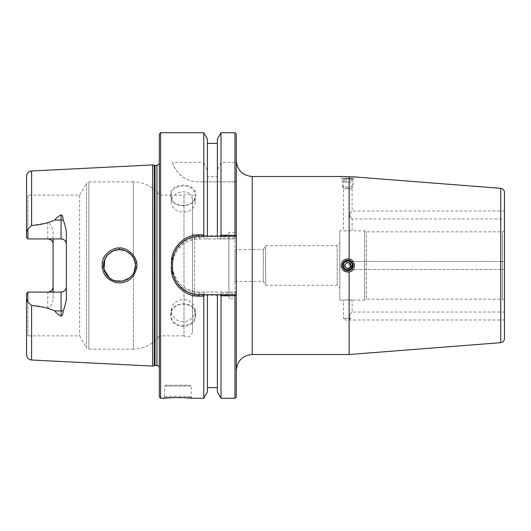 <?xml version="1.0" encoding="UTF-8"?>
<svg xmlns="http://www.w3.org/2000/svg" width="531" height="531" viewBox="0 0 531 531"><rect width="100%" height="100%" fill="white"/><g stroke="black" fill="none" stroke-linecap="round" stroke-linejoin="round"><path stroke-width="0.4" stroke-dasharray="2.65 1.99" d="M236.295 370.439L236.295 160.561L236.295 370.439M341.167 178.881L354.442 178.881L341.167 178.881L341.167 176.491L347.898 176.737M349.126 354.509L349.126 176.73L354.442 176.909L354.442 178.881M236.295 134.077L236.295 164.119L234.967 162.406L234.967 132.75M234.967 398.25L234.967 293.145L221.022 293.145L220.272 292.05L236.295 292.05L236.295 396.922M220.272 238.95L199.125 238.95C182.664 238.419 169.064 255.464 173.239 271.421C177.069 284.291 185.697 291.161 199.125 292.05L236.295 292.05L236.295 238.95L220.272 238.95L221.022 237.855L234.967 237.855L236.268 238.95M234.967 237.855L234.967 181.867L236.295 181.867L236.295 238.95L199.125 238.95A26.55 26.55 0 0 0 172.575 265.5A26.55 26.55 0 0 0 199.125 292.05L220.272 292.05M203.778 132.75L203.778 162.406L172.575 162.406C174.195 170.212 183.467 181.834 198.163 181.867L236.295 181.867L236.295 164.119M343.504 265.5A4.301 4.301 0 0 0 350.699 268.686L349.438 269.482L352.106 265.5C352.133 261.956 347.393 260.489 350.699 262.314A4.301 4.301 0 0 0 343.504 265.5C343.756 262.885 345.19 261.451 347.805 261.199C352.033 262.314 353.049 264.763 350.845 268.54C347.068 270.744 344.619 269.728 343.504 265.5C344.619 269.728 347.068 270.744 350.845 268.54C353.049 264.763 352.033 262.314 347.805 261.199C345.19 261.451 343.756 262.885 343.504 265.5A4.301 4.301 0 0 0 349.956 269.23A4.301 4.301 0 0 0 349.956 261.77A4.301 4.301 0 0 0 343.504 265.5M350.699 268.686C347.393 270.511 352.133 269.044 352.106 265.5C351.456 262.951 350.566 261.624 349.438 261.517L350.699 262.314C348.721 264.438 348.721 266.562 350.699 268.686M349.438 261.517L504.45 261.517L504.45 269.482L504.45 261.517L504.45 265.5L504.45 261.517L349.438 261.517C351.854 262.374 352.398 264.644 351.057 268.314C347.34 270.631 351.814 269.317 352.106 265.5M350.367 259.38A6.637 6.637 0 0 0 341.167 265.5A6.637 6.637 0 0 0 350.367 271.62A6.637 6.637 0 0 0 353.938 262.971M504.45 192.368L504.45 338.632M504.45 300.334L504.45 230.666L504.45 300.334L502.426 299.165L502.426 231.835L502.426 299.165L366.39 299.165L366.39 231.835L366.39 299.165L364.638 300.181L364.638 230.819L364.638 300.181L347.805 299.909C358.73 300.5 345.269 299.597 343.504 300.181L343.504 318.414L350.699 318.414C347.393 316.104 352.133 312.062 352.106 312.042C352.133 312.062 347.393 316.104 350.699 318.414L343.504 318.414L347.805 321.003L349.458 320.007L504.45 320.007L504.45 312.042L504.45 320.007M504.45 218.958L504.45 210.993L504.45 218.958L352.106 218.958L349.438 214.975L351.057 217.79C347.34 215.652 351.814 210.986 352.106 210.993C351.456 211.331 350.566 212.659 349.438 214.975M339.84 300.181L339.84 230.819L339.84 300.181L347.805 299.909M343.504 178.881L352.106 178.881L343.504 178.881L343.504 230.819L352.106 230.819L339.84 230.819M350.699 318.414C348.721 320.372 348.721 320.372 350.699 318.414C348.721 320.372 348.721 320.372 350.699 318.414M504.45 210.993L352.106 210.993L352.106 178.881M504.45 312.042L352.106 312.042L352.106 300.181M339.84 243.045L339.84 287.955L339.84 243.045L337.185 245.7L337.185 285.3L337.185 245.7L265.653 245.7L265.653 285.3L265.653 245.7L263.33 249.57L263.33 281.43L263.33 249.57L234.967 249.57L234.967 281.43L234.967 249.57M504.45 230.666L502.426 231.835L366.39 231.835L364.638 230.819L352.106 230.819L352.106 218.958M171.247 195.508L171.247 201.979A11.947 10.129 0 0 1 183.195 191.844A11.947 10.129 0 0 1 195.142 201.979L195.142 195.508C195.919 182.757 170.458 182.764 171.254 195.508C170.464 208.856 195.919 208.869 195.142 195.508L195.753 195.156C196.53 208.145 172.236 209.891 170.783 196.722C167.504 182.491 196.424 180.739 195.753 195.156M160.627 132.75L160.627 398.25M172.575 162.406A26.55 26.55 0 0 0 198.163 181.867L203.778 181.867L203.778 237.503L204.528 238.95M204.528 292.05L203.778 293.497L199.125 293.497C185.08 292.561 176.053 285.313 172.044 271.746C167.677 254.92 181.901 236.945 199.125 237.503L203.778 237.503M203.778 293.497L203.778 398.25M195.753 315.228C196.53 328.935 172.236 330.581 170.783 316.927C167.504 300.951 196.424 298.727 195.753 315.228L195.142 314.983C195.919 300.48 170.458 300.493 171.254 314.983C170.464 329.021 195.919 329.034 195.142 314.983L195.142 310.602A11.947 11.078 180 0 1 183.195 321.68A11.947 11.078 180 0 1 171.247 310.602A11.947 11.078 180 0 1 183.195 299.524A11.947 11.078 180 0 1 195.142 310.602M174.022 397.5L180.235 397.46M195.142 201.979A11.947 10.129 0 0 1 183.195 212.108A11.947 10.129 0 0 1 171.247 201.979M171.247 314.983L171.247 310.602M236.262 236.295L199.125 236.295A26.55 26.55 0 0 0 172.575 262.845L172.575 268.155A26.55 26.55 0 0 0 199.125 294.705L236.262 294.705M236.268 292.05L234.967 293.145M207.422 139.062L207.422 170.67L203.778 162.406M165.406 385.24L190.363 385.24L165.406 385.24L164.61 386.037L191.16 386.037L164.61 386.037L164.61 396.922M164.63 396.916C163.243 396.013 192.892 396.133 191.16 396.922C192.892 396.126 163.229 396.02 164.63 396.916L163.429 398.243M26.55 354.708L26.55 299.072L27.877 301.953L31.595 305.537L47.79 308.179C50.505 307.588 52.277 304.356 53.1 298.482L53.1 292.077M47.79 308.179L47.79 292.077L27.877 292.077L27.877 335.857L27.877 292.077L47.79 292.077A5.31 5.31 0 0 0 53.1 286.767L53.1 232.518C52.051 226.299 50.279 223.066 47.79 222.821L31.595 225.463L27.877 229.047L26.55 231.928L26.55 176.292M53.1 238.923L53.1 232.518M152.662 164.922L152.662 366.078M119.349 248.004C125.19 247.227 135.591 253.957 136.261 261.478C137.609 272.702 132.916 279.804 122.176 282.771C112.24 283.514 105.702 279.1 102.569 269.529C98.839 259.347 110.169 247.121 119.349 248.004L119.409 249.57C114.032 248.873 104.415 255.199 103.923 262.055C102.709 270.047 105.629 276.007 112.685 279.93C122.721 285.094 135.836 276.737 135.412 265.507L133.42 257.8L132.445 256.254M105.065 258.716L104.766 259.387M109.194 277.667L115.214 280.846M129.511 277.866L133.42 273.2L134.19 271.6M135.359 266.754L133.42 273.2C126.637 287.47 102.609 281.41 103.545 265.5C102.609 249.59 126.637 243.53 133.42 257.8L135.405 265.5C136.513 257.17 126.325 248.793 119.409 249.57M135.405 265.527L135.359 266.741M192.368 398.25L191.16 396.922L191.16 386.037L190.363 385.24M207.422 294.705L207.422 391.938M159.3 396.922L159.3 134.077M159.3 370.326L159.3 160.674M234.967 162.406L221.022 162.406L217.378 170.67L217.378 176.498L207.422 176.498L207.422 170.67M192.487 297.227L192.487 233.773L192.487 297.227L194.512 295.203L194.512 235.797L194.512 295.203L228.901 295.203L228.901 235.797L228.901 295.203M192.487 233.773L194.512 235.797L228.901 235.797M192.487 331.609L192.487 199.39L192.487 331.609C191.379 336.475 188.545 337.889 183.991 335.857L183.991 195.142L183.991 335.857L159.3 335.857L159.3 195.142L159.3 335.857C152.802 344.44 144.18 348.86 133.42 349.132L133.42 273.2L133.42 349.132L88.836 349.132L88.836 181.867L88.836 349.132C87.031 348.475 86.261 348.031 86.54 347.805L86.54 183.195L79.643 195.142L27.877 195.142L27.877 238.923L47.79 238.923A5.31 5.31 0 0 1 53.1 244.233M234.967 298.707L234.967 232.293L234.967 298.707L228.901 298.707L228.901 232.293L228.901 298.707M234.967 232.293L228.901 232.293M26.55 293.404L27.877 292.077L26.55 293.404L26.55 336.621L26.55 299.072M61.065 238.923L27.877 238.923L27.877 195.142L26.55 194.379L26.55 237.596L27.877 238.923L26.55 237.596L26.55 194.379M66.375 299.464L66.375 231.536M27.877 301.953L27.877 292.077L61.065 292.077M79.643 195.142L79.643 335.857L79.643 195.142M26.55 231.928L26.55 237.596L27.877 238.923L47.79 238.923L47.79 222.821M192.487 199.39C191.379 194.525 188.545 193.111 183.991 195.142L159.3 195.142C152.802 186.56 144.18 182.14 133.42 181.867L133.42 257.8L133.42 181.867L88.836 181.867L86.54 183.195L86.54 347.805L79.643 335.857L27.877 335.857L26.55 336.621M27.877 238.923L27.877 229.047M53.1 286.767L53.1 298.482M203.778 181.867L234.967 181.867M221.022 162.406L221.022 132.75M221.022 237.855L221.022 181.867M217.378 139.062L217.378 170.67M217.378 181.867L217.378 238.95L217.378 181.867M217.378 236.295L217.378 176.498M207.422 236.295L207.422 176.498M221.022 398.25L221.022 293.145M217.378 294.705L217.378 391.938M207.422 181.867L207.422 238.95L207.422 181.867M346.272 182.199L350.872 182.199L344.738 182.199L346.272 182.199L346.272 178.217L349.338 178.217L346.272 178.217L346.272 182.199M349.338 178.217L349.338 182.199L349.338 178.217L350.872 178.217L349.338 178.217M350.872 178.217L350.872 182.199M344.738 178.217L346.272 178.217L344.738 178.217L344.738 182.199M343.159 178.217L342.495 178.881L353.115 178.881L342.495 178.881L342.495 186.846L353.115 186.846L342.495 186.846L344.486 188.837L351.124 188.837L344.486 188.837A6.027 6.027 0 0 1 351.124 188.837L353.115 186.846L353.115 178.881L352.451 178.217L343.159 178.217L352.451 178.217M346.272 268.155L349.338 268.155L350.872 265.5L349.338 262.845L346.272 262.845L344.738 265.5L346.272 268.155M353.115 265.5A5.31 5.31 0 0 0 347.805 260.19A5.31 5.31 0 0 0 342.495 265.5A5.31 5.31 0 0 0 347.805 270.81A5.31 5.31 0 0 0 353.115 265.5M351.124 265.5A3.319 3.319 0 0 0 347.805 262.181A3.319 3.319 0 0 0 344.486 265.5A3.319 3.319 0 0 0 347.805 268.819A3.319 3.319 0 0 0 351.124 265.5M252.225 176.491L252.225 354.509M500.72 342.668L500.72 188.332M31.595 305.537L31.595 360.011M31.595 170.989L31.595 225.463M199.125 237.503L199.125 238.95M199.125 292.05L199.125 293.497M154.309 165.36L154.309 365.64M154.992 165.453L154.992 365.547M156.917 165.453L156.917 365.547M159.546 162.426L159.546 368.574L159.546 162.426M349.438 269.482L504.45 269.482L349.438 269.482M234.967 281.43L263.33 281.43L265.653 285.3L337.185 285.3L339.84 287.955M159.3 163.973L159.3 367.027"/><path stroke-width="0.8" d="M349.126 272.005C344.453 272.337 341.798 270.166 341.167 265.5C341.798 260.834 344.453 258.663 349.126 258.995C356.049 260.017 356.049 270.983 349.126 272.005L349.126 354.509L252.225 354.509L252.225 176.491C242.548 175.549 237.238 170.239 236.295 160.561M347.898 176.737L349.126 176.73L349.126 258.995M500.72 188.332C503.01 188.711 504.251 190.058 504.45 192.368L504.45 338.632C504.251 340.942 503.01 342.289 500.72 342.668L500.72 188.332L354.442 176.909L341.167 176.491L252.225 176.491M234.967 295.787L236.262 294.705L220.272 294.705L221.022 295.787L234.967 295.787L234.967 398.25L236.295 396.922L236.295 134.077L234.967 132.75L234.967 235.213L221.022 235.213L220.272 236.295L236.262 236.295L234.967 235.213M353.938 262.971A6.637 6.637 0 0 0 350.367 259.38M204.528 236.295L203.778 234.828L199.125 234.828C184.204 234.496 171.035 247.831 171.347 262.825L171.347 268.175C171.035 283.169 184.204 296.504 199.125 296.172L203.778 296.172L204.528 294.705L199.125 294.705C184.868 295.024 172.276 282.379 172.575 268.155L172.575 262.845C172.276 248.621 184.868 235.976 199.125 236.295L220.272 236.295M203.778 234.828L203.778 132.75L160.627 132.75L160.627 398.25L159.3 396.922L159.3 134.077L160.627 132.75M180.235 397.46L192.368 398.25L203.778 398.25L203.778 296.172M192.368 398.25C194.253 397.453 161.909 397.334 163.429 398.243L174.022 397.5M220.272 294.705L204.528 294.705M207.422 236.295L207.422 139.062L203.778 132.75M119.409 249.57C126.325 248.8 136.513 257.17 135.405 265.507C136.195 279.93 115.652 287.244 107.096 275.549C102.43 268.945 102.383 262.307 106.97 255.63C110.999 251.428 115.147 249.411 119.409 249.57L119.349 248.004C113.508 247.24 103.067 254.176 102.523 261.723C101.321 272.994 106.147 280.023 117.006 282.831C126.929 283.362 133.367 278.848 136.321 269.29C139.872 259.015 128.489 247.068 119.349 248.004M31.595 360.011L152.662 366.078L152.662 164.922L31.595 170.989C28.508 171.42 26.829 173.192 26.55 176.292L26.55 231.928L27.877 229.047L31.595 225.463C40.084 224.925 47.836 223.126 54.852 220.086C55.748 218.367 57.819 216.641 61.065 214.909C62.406 215.301 63.096 216.967 63.123 219.894C64.125 222.044 65.213 225.927 66.375 231.536L66.375 299.464C65.18 305.166 64.098 309.049 63.123 311.106C63.103 314.007 62.419 315.673 61.065 316.091C57.819 314.359 55.748 312.633 54.852 310.914C47.836 307.874 40.084 306.075 31.595 305.537L27.877 301.953L26.55 299.072L26.55 354.708C26.829 357.808 28.508 359.58 31.595 360.011L31.595 305.537M53.1 292.077L53.1 286.767C52.841 289.939 51.069 291.705 47.79 292.077M47.79 238.923C51.069 239.295 52.841 241.061 53.1 244.233L53.1 238.923M134.19 271.6L135.405 265.314M132.445 256.254L130.739 254.236L125.575 250.785L119.475 249.57L113.375 250.785L108.211 254.236L105.065 258.716M104.766 259.387L103.996 269.237L109.194 277.667M115.214 280.846L122.654 281.105L129.511 277.866M203.778 398.25L207.422 391.938L207.422 294.705M26.55 293.404L27.877 292.077L26.55 293.404L26.55 299.072M63.123 219.894A5.31 2.409 0 0 1 61.065 220.086L61.065 238.923A5.31 5.31 0 0 1 66.375 244.233C66.116 241.061 64.344 239.295 61.065 238.923L27.877 238.923L26.55 237.596L26.55 231.928M66.375 286.767A5.31 5.31 0 0 1 61.065 292.077C64.344 291.705 66.116 289.939 66.375 286.767A5.31 5.31 0 0 1 61.065 292.077L27.877 292.077L27.877 301.953M53.1 244.233L53.1 286.767M27.877 238.923L27.877 229.047M217.378 236.295L217.378 139.062L221.022 132.75L221.022 235.213M221.022 295.787L221.022 398.25L234.967 398.25M221.022 398.25L217.378 391.938L217.378 294.705M154.992 365.547L154.992 165.453L156.917 165.453L156.917 365.547L154.309 365.64L154.309 165.36L152.662 164.922M349.338 268.155L346.272 268.155L344.738 265.5L346.272 262.845L349.338 262.845L350.872 265.5L349.338 268.155M342.495 265.5A5.31 5.31 0 0 0 347.805 270.81A5.31 5.31 0 0 0 353.115 265.5A5.31 5.31 0 0 0 347.805 260.19A5.31 5.31 0 0 0 342.495 265.5M343.159 265.5A4.646 4.646 0 0 0 347.805 270.146A4.646 4.646 0 0 0 352.451 265.5A4.646 4.646 0 0 0 347.805 260.854A4.646 4.646 0 0 0 343.159 265.5M199.125 296.172L199.125 294.705M172.575 268.155L171.347 268.175M172.575 262.845L171.347 262.825M199.125 236.295L199.125 234.828M31.595 225.463L31.595 170.989M61.065 292.077L61.065 310.914L54.852 310.914M61.065 214.909L61.065 220.086L54.852 220.086M63.123 311.106A5.31 2.409 0 0 0 61.065 310.914L61.065 316.091M252.225 354.509C242.548 355.451 237.238 360.761 236.295 370.439M500.72 342.668L349.126 354.509M160.627 398.25L163.429 398.25M221.022 132.75L234.967 132.75M217.378 143.37L207.422 143.37M217.378 387.63L207.422 387.63M154.309 365.64L152.662 366.078M154.992 165.453L154.309 165.36M156.917 165.453L159.3 163.973M156.917 365.547L158.178 365.866L159.3 367.027"/></g></svg>
